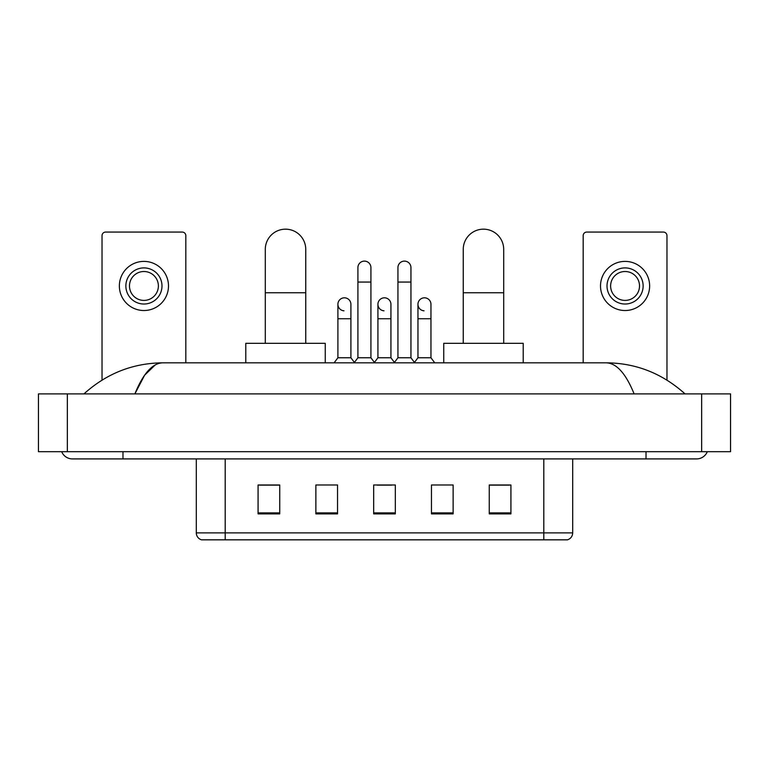 <?xml version="1.0" encoding="UTF-8"?>
<svg xmlns="http://www.w3.org/2000/svg" width="769" height="769" viewBox="0 0 769 769"><rect width="100%" height="100%" fill="white"/><g stroke="black" fill="none" stroke-linecap="round" stroke-linejoin="round"><path stroke-width="1.15" d="M543.798 539.828L543.798 532.888L572.694 532.888C572.492 536.349 570.761 538.665 567.493 539.828L201.507 539.828A7.229 7.229 0 0 1 196.306 532.888L196.306 458.91M510.924 513.884L510.924 484.989L489.257 484.989L489.257 513.884L510.924 513.884M453.133 513.884L453.133 484.989L431.457 484.989L431.457 513.884L453.133 513.884M279.743 513.884L279.743 484.989L258.076 484.989L258.076 513.884L279.743 513.884M337.543 513.884L337.543 484.989L315.867 484.989L315.867 513.884L337.543 513.884M395.333 513.884L395.333 484.989L373.667 484.989L373.667 513.884L395.333 513.884M530.802 539.828L238.198 539.828M489.257 485.133L509.482 485.133M259.518 485.133L279.743 485.133M377.204 485.133L391.652 485.133M61.693 451.691A11.564 11.564 0 0 0 72.401 458.91A11.564 11.564 0 0 1 61.693 451.691A11.564 11.564 0 0 0 72.401 458.91L696.599 458.91A11.564 11.564 0 0 0 707.307 451.691A11.564 11.564 0 0 1 696.599 458.91A11.564 11.564 0 0 0 707.307 451.691A11.564 11.564 0 0 1 696.599 458.91M634.117 393.891C625.831 373.494 616.517 363.131 606.193 362.824L162.807 362.824C152.483 363.131 143.169 373.494 134.883 393.891L144.61 375.214L155.309 364.862M67.345 393.891L730.55 393.891L730.55 451.691L38.45 451.691L38.45 393.891L67.345 393.891L67.345 451.691M606.193 362.824C636.011 363.055 662.301 373.417 685.035 393.891L682.574 391.661M86.426 391.661L83.965 393.891C106.593 373.455 132.874 363.103 162.807 362.824M185.829 362.824L185.829 235.679A3.614 3.614 0 0 0 182.215 232.065L105.641 232.065A3.614 3.614 0 0 0 102.027 235.679L102.027 380.097M143.928 267.9A18.062 18.062 0 0 0 125.866 285.962A18.062 18.062 0 0 0 143.928 304.024A18.062 18.062 0 0 0 161.99 285.962A18.062 18.062 0 0 0 143.928 267.9M143.928 271.515A14.448 14.448 0 0 0 129.48 285.962A14.448 14.448 0 0 0 143.928 300.41A14.448 14.448 0 0 0 158.376 285.962A14.448 14.448 0 0 0 143.928 271.515M143.928 310.522A24.56 24.56 0 0 0 168.488 285.962A24.56 24.56 0 0 0 143.928 261.393A24.56 24.56 0 0 0 119.368 285.962A24.56 24.56 0 0 0 143.928 310.522M265.295 343.32L265.295 249.406A20.225 20.225 0 0 1 285.53 229.172A20.225 20.225 0 0 1 305.754 249.406A20.225 20.225 0 0 0 285.53 229.172M305.754 343.32L305.754 249.406M325.258 362.824L325.258 343.32L245.792 343.32L245.792 362.824M463.246 343.32L463.246 249.406A20.225 20.225 0 0 1 483.47 229.172A20.225 20.225 0 0 1 503.705 249.406A20.225 20.225 0 0 0 483.47 229.172M503.705 343.32L503.705 249.406M523.208 362.824L523.208 343.32L443.742 343.32L443.742 362.824M357.912 282.06L370.918 282.06L370.918 357.768L357.912 357.768L357.912 267.612A6.498 6.498 0 0 1 364.823 261.124A6.498 6.498 0 0 1 370.918 267.612A6.498 6.498 0 0 0 364.823 261.124M357.912 357.768L354.125 362.824M370.918 357.768L374.714 362.824M397.938 282.06L410.944 282.06L410.944 357.768L397.938 357.768L397.938 267.612A6.498 6.498 0 0 1 404.85 261.124A6.498 6.498 0 0 1 410.944 267.612A6.498 6.498 0 0 0 404.85 261.124M397.938 357.768L394.141 362.824M410.944 357.768L414.731 362.824M343.993 310.801A6.498 6.498 0 0 1 337.899 304.313A6.498 6.498 0 0 1 344.81 297.824A6.498 6.498 0 0 1 350.904 304.313L350.904 318.76L337.899 318.76L337.899 304.313M350.904 318.76L350.904 357.768L337.899 357.768L337.899 318.76M337.899 357.768L334.111 362.824M350.904 357.768L354.413 362.439M384.019 310.801A6.498 6.498 0 0 1 377.925 304.313A6.498 6.498 0 0 1 384.836 297.824A6.498 6.498 0 0 1 390.931 304.313L390.931 318.76L377.925 318.76L377.925 304.313M390.931 318.76L390.931 357.768L377.925 357.768L377.925 318.76M377.925 357.768L374.426 362.439M390.931 357.768L394.43 362.439M424.046 310.801A6.498 6.498 0 0 1 417.952 304.313A6.498 6.498 0 0 1 424.863 297.824A6.498 6.498 0 0 1 430.957 304.313L430.957 318.76L417.952 318.76L417.952 304.313M430.957 318.76L430.957 357.768L417.952 357.768L417.952 318.76M417.952 357.768L414.443 362.439M430.957 357.768L434.745 362.824M666.973 380.097L666.973 235.679A3.614 3.614 0 0 0 663.359 232.065L586.785 232.065A3.614 3.614 0 0 0 583.171 235.679L583.171 362.824M625.072 267.9A18.062 18.062 0 0 0 607.01 285.962A18.062 18.062 0 0 0 625.072 304.024A18.062 18.062 0 0 0 643.134 285.962A18.062 18.062 0 0 0 625.072 267.9M625.072 271.515A14.448 14.448 0 0 0 610.624 285.962A14.448 14.448 0 0 0 625.072 300.41A14.448 14.448 0 0 0 639.52 285.962A14.448 14.448 0 0 0 625.072 271.515M625.072 310.522A24.56 24.56 0 0 0 649.632 285.962A24.56 24.56 0 0 0 625.072 261.393A24.56 24.56 0 0 0 600.512 285.962A24.56 24.56 0 0 0 625.072 310.522M196.306 532.888L225.202 532.888L225.202 539.828M225.202 458.91L225.202 532.888L543.798 532.888L543.798 458.91M395.333 512.885L373.667 512.885M337.543 512.885L315.867 512.885M279.743 512.885L258.076 512.885M453.133 512.885L431.457 512.885M510.924 512.885L489.257 512.885M646.027 451.691L646.027 458.91M122.973 451.691L122.973 458.91M701.655 393.891L701.655 451.691M265.295 292.749L305.754 292.749M463.246 292.749L503.705 292.749M572.694 532.888L572.694 458.91M370.918 282.06L370.918 267.612M410.944 282.06L410.944 267.612"/></g></svg>
